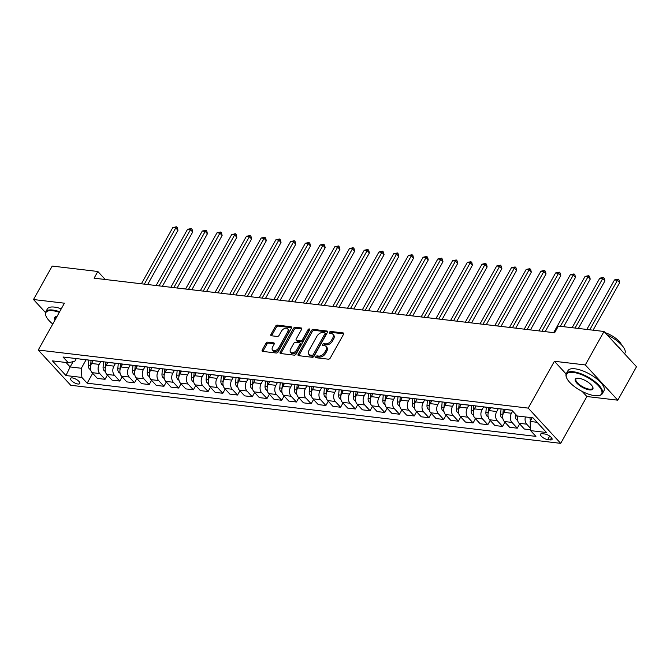 <?xml version="1.0" encoding="UTF-8"?>
<svg xmlns="http://www.w3.org/2000/svg" width="670" height="670" viewBox="0 0 670 670"><rect width="100%" height="100%" fill="white"/><g stroke="black" fill="none" stroke-linecap="round" stroke-linejoin="round"><path stroke-width="1" d="M315.813 356.716A1.131 0.704 -42.7 0 0 315.796 357.587A1.131 0.704 -42.7 0 0 316.114 357.738L328.392 359.195A1.616 0.997 -42.7 0 0 330.285 358.014L343.501 334.372A1.616 0.997 -42.7 0 0 343.534 333.141A1.616 0.997 -42.7 0 0 343.074 332.923L330.796 331.466A1.131 0.704 -42.7 0 0 329.472 332.286A1.131 0.704 -42.7 0 0 329.447 333.149A1.131 0.704 -42.7 0 0 329.766 333.3L331.357 333.493A5.176 3.199 -42.7 0 1 332.814 334.188A5.176 3.199 -42.7 0 1 332.705 338.132L331.608 340.109A5.176 3.199 -42.7 0 1 325.553 343.869L323.962 343.685A1.131 0.704 -42.7 0 0 322.647 344.506A1.131 0.704 -42.7 0 0 322.622 345.368A1.131 0.704 -42.7 0 0 322.94 345.519L324.531 345.712A5.176 3.199 -42.7 0 1 325.989 346.398A5.176 3.199 -42.7 0 1 325.88 350.351L324.774 352.32A5.176 3.199 -42.7 0 1 318.727 356.088L317.136 355.896A1.131 0.704 -42.7 0 0 315.813 356.716M325.989 346.398L326.868 347.353A5.176 3.199 -42.7 0 1 326.759 351.306L325.654 353.274A5.176 3.199 -42.7 0 1 319.607 357.035L318.016 356.85A1.131 0.704 -42.7 0 0 316.692 357.671A1.131 0.704 -42.7 0 0 316.634 357.797M343.693 333.844L331.675 332.421A1.131 0.704 -42.7 0 0 330.352 333.241A1.131 0.704 -42.7 0 0 330.285 333.367M332.814 334.188L333.694 335.142A5.176 3.199 -42.7 0 1 333.585 339.087L332.479 341.055A5.176 3.199 -42.7 0 1 326.432 344.824L324.841 344.631A1.131 0.704 -42.7 0 0 323.518 345.46A1.131 0.704 -42.7 0 0 323.459 345.578M77.954 384.01A5.276 1.943 -150.8 0 0 79.755 383.533A5.276 1.943 -150.8 0 0 77.67 380.292A5.276 1.943 -150.8 0 0 72.335 377.913A5.276 1.943 -150.8 0 0 70.543 378.391A5.276 1.943 -150.8 0 0 72.628 381.632A5.276 1.943 -150.8 0 0 77.954 384.01M267.841 342.144A1.616 0.997 -42.7 0 0 265.957 343.316L262.246 349.949A1.616 0.997 -42.7 0 0 262.213 351.18A1.616 0.997 -42.7 0 0 262.665 351.398L276.308 353.015A1.616 0.997 -42.7 0 0 278.201 351.842L291.416 328.2A1.616 0.997 -42.7 0 0 291.45 326.96A1.616 0.997 -42.7 0 0 290.998 326.751L277.355 325.134A1.616 0.997 -42.7 0 0 275.462 326.307L270.981 334.322A1.616 0.997 -42.7 0 0 270.948 335.553A1.616 0.997 -42.7 0 0 271.409 335.771L277.246 336.466A1.616 0.997 -42.7 0 0 279.13 335.285L281.358 331.315A4.33 2.68 -42.7 0 1 287.631 328.744A4.33 2.68 -42.7 0 1 287.539 332.044L278.837 347.613A4.33 2.68 -42.7 0 1 272.564 350.175A4.33 2.68 -42.7 0 1 272.656 346.876L274.105 344.279A1.616 0.997 -42.7 0 0 274.139 343.048A1.616 0.997 -42.7 0 0 273.687 342.831L267.841 342.144L268.72 343.09A1.616 0.997 -42.7 0 0 266.836 344.271L263.126 350.904A1.616 0.997 -42.7 0 0 262.933 351.432M64.421 303.192L33.5 299.532L52.201 266.074L97.837 271.484L94.102 278.176L554.634 332.764L558.37 326.072L604.013 331.483L585.312 364.941L554.4 361.272L528.22 408.114L38.24 350.033L64.421 303.192M298.2 354.212A1.616 0.997 -42.7 0 0 298.167 355.443A1.616 0.997 -42.7 0 0 298.627 355.661L312.27 357.278A1.616 0.997 -42.7 0 0 314.155 356.105L327.37 332.462A1.616 0.997 -42.7 0 0 327.404 331.223A1.616 0.997 -42.7 0 0 326.952 331.014L313.309 329.389A1.616 0.997 -42.7 0 0 311.416 330.57L298.2 354.212L299.08 355.167A1.616 0.997 -42.7 0 0 298.887 355.695M294.289 355.15L280.646 353.534A1.616 0.997 -42.7 0 1 280.194 353.316A1.616 0.997 -42.7 0 1 280.228 352.085L293.435 328.434A1.616 0.997 -42.7 0 1 295.328 327.262L301.165 327.957A1.616 0.997 -42.7 0 1 301.626 328.166A1.616 0.997 -42.7 0 1 301.592 329.406L296.232 338.995A1.616 0.997 -42.7 0 0 296.199 340.226A1.616 0.997 -42.7 0 0 296.651 340.444L300.529 340.904A1.616 0.997 -42.7 0 0 302.413 339.724L307.999 329.741A1.131 0.704 -42.7 0 1 309.641 329.071A1.131 0.704 -42.7 0 1 309.615 329.933L296.182 353.969A1.616 0.997 -42.7 0 1 294.289 355.15M544.852 434.009L542.264 433.708A5.109 1.876 -150.8 0 0 540.523 434.16A5.109 1.876 -150.8 0 0 542.541 437.301A5.109 1.876 -150.8 0 0 547.708 439.612L550.296 439.914A5.109 1.876 -150.8 0 0 552.038 439.453A5.109 1.876 -150.8 0 0 550.02 436.321A5.109 1.876 -150.8 0 0 544.852 434.009M528.22 408.114L560.706 443.356L70.727 385.275L38.24 350.033M92.686 373.324L87.167 383.19L535.925 436.388L530.615 430.626L546.511 432.51L532.993 417.846L517.089 415.953L511.78 410.191L63.022 357.001L68.34 362.763L74.839 361.222L76.321 358.576M87.167 383.19L81.857 377.428L65.962 375.543L52.436 360.879L68.34 362.763M582.205 391.439L586.886 396.523L617.799 400.183L585.312 364.941M617.799 400.183L636.5 366.733L604.013 331.483M33.5 299.532L45.46 312.505M586.886 396.523L560.706 443.356M105.224 279.491L97.837 271.484M530.615 430.626L530.096 421.464L532.173 417.745M530.096 421.464L537.097 422.293M73.122 361.624L70.149 366.942L81.338 368.266L86.07 359.807M107.409 375.066L105.039 379.321L97.376 378.408L92.066 372.646A6.591 4.581 -83.2 0 1 91.547 363.483L93.172 360.569M105.039 379.321L99.721 373.559A6.591 4.581 -83.2 0 1 99.202 364.388L100.793 361.549M122.133 376.808L119.754 381.062L112.099 380.158L106.79 374.396A6.591 4.581 -83.2 0 1 106.27 365.234L107.895 362.319M119.754 381.062L114.444 375.3A6.591 4.581 -83.2 0 1 113.925 366.138L115.516 363.291M136.856 378.558L134.477 382.805L126.823 381.9L121.513 376.138A6.591 4.581 -83.2 0 1 120.994 366.976L122.618 364.061M134.477 382.805L129.168 377.043A6.591 4.581 -83.2 0 1 128.648 367.88L130.24 365.041M151.579 380.3L149.201 384.555L141.546 383.642L136.236 377.88A6.591 4.581 -83.2 0 1 135.717 368.718L137.342 365.812M149.201 384.555L143.891 378.793A6.591 4.581 -83.2 0 1 143.372 369.631L144.963 366.783M166.302 382.051L163.924 386.297L156.269 385.392L150.959 379.63A6.591 4.581 -83.2 0 1 150.44 370.468L152.065 367.554M163.924 386.297L158.614 380.535A6.591 4.581 -83.2 0 1 158.095 371.373L159.686 368.525M181.026 383.793L178.647 388.047L170.992 387.134L165.683 381.372A6.591 4.581 -83.2 0 1 165.163 372.21L166.788 369.296M178.647 388.047L173.337 382.285A6.591 4.581 -83.2 0 1 172.818 373.115L174.409 370.276M195.749 385.535L193.37 389.789L185.716 388.885L180.406 383.123A6.591 4.581 -83.2 0 1 179.887 373.952L181.511 371.046M193.37 389.789L188.061 384.027A6.591 4.581 -83.2 0 1 187.541 374.865L189.133 372.017M210.472 387.285L208.094 391.531L200.439 390.627L195.129 384.865A6.591 4.581 -83.2 0 1 194.61 375.703L196.235 372.788M208.094 391.531L202.784 385.769A6.591 4.581 -83.2 0 1 202.265 376.607L203.856 373.768M225.195 389.027L222.817 393.282L215.162 392.369L209.852 386.607A6.591 4.581 -83.2 0 1 209.333 377.445L210.958 374.53M222.817 393.282L217.507 387.52A6.591 4.581 -83.2 0 1 216.988 378.357L218.571 375.51M239.919 390.778L237.54 395.024L229.885 394.119L224.576 388.357A6.591 4.581 -83.2 0 1 224.056 379.195L225.681 376.28M237.54 395.024L232.23 389.262A6.591 4.581 -83.2 0 1 231.711 380.099L233.294 377.252M254.642 392.519L252.263 396.774L244.609 395.861L239.299 390.099A6.591 4.581 -83.2 0 1 238.771 380.937L240.404 378.022M252.263 396.774L246.954 391.004A6.591 4.581 -83.2 0 1 246.434 381.841L248.017 379.002M269.365 394.262L266.987 398.516L259.332 397.611L254.022 391.841A6.591 4.581 -83.2 0 1 253.495 382.679L255.128 379.773M266.987 398.516L261.677 392.754A6.591 4.581 -83.2 0 1 261.158 383.592L262.741 380.744M284.088 396.012L281.71 400.258L274.055 399.353L268.745 393.591A6.591 4.581 -83.2 0 1 268.218 384.429L269.851 381.515M281.71 400.258L276.4 394.496A6.591 4.581 -83.2 0 1 275.881 385.334L277.464 382.495M298.812 397.754L296.433 402.008L288.778 401.096L283.469 395.334A6.591 4.581 -83.2 0 1 282.941 386.171L284.574 383.257M296.433 402.008L291.123 396.246A6.591 4.581 -83.2 0 1 290.604 387.084L292.187 384.237M313.535 399.504L311.156 403.75L303.502 402.846L298.192 397.084A6.591 4.581 -83.2 0 1 297.664 387.922L299.297 385.007M311.156 403.75L305.847 397.988A6.591 4.581 -83.2 0 1 305.319 388.826L306.91 385.979M328.258 401.246L325.88 405.501L318.225 404.588L312.907 398.826A6.591 4.581 -83.2 0 1 312.387 389.664L314.021 386.749M325.88 405.501L320.57 399.73A6.591 4.581 -83.2 0 1 320.042 390.568L321.634 387.729M342.981 402.988L340.603 407.243L332.948 406.338L327.63 400.568A6.591 4.581 -83.2 0 1 327.111 391.406L328.744 388.5M340.603 407.243L335.293 401.481A6.591 4.581 -83.2 0 1 334.766 392.319L336.357 389.471M357.705 404.739L355.326 408.985L347.671 408.08L342.353 402.318A6.591 4.581 -83.2 0 1 341.834 393.156L343.467 390.241M355.326 408.985L350.016 403.223A6.591 4.581 -83.2 0 1 349.489 394.06L351.08 391.221M372.42 406.481L370.049 410.735L362.395 409.822L357.077 404.06A6.591 4.581 -83.2 0 1 356.557 394.898L358.19 391.984M370.049 410.735L364.731 404.973A6.591 4.581 -83.2 0 1 364.212 395.811L365.803 392.963M387.143 408.223L384.773 412.477L377.118 411.573L371.8 405.811A6.591 4.581 -83.2 0 1 371.281 396.648L372.905 393.734M384.773 412.477L379.454 406.715A6.591 4.581 -83.2 0 1 378.935 397.553L380.526 394.705M401.866 409.973L399.496 414.219L391.841 413.315L386.523 407.553A6.591 4.581 -83.2 0 1 386.004 398.39L387.628 395.476M399.496 414.219L394.178 408.457A6.591 4.581 -83.2 0 1 393.659 399.295L395.25 396.456M416.589 411.715L414.219 415.97L406.564 415.065L401.246 409.295A6.591 4.581 -83.2 0 1 400.727 400.132L402.352 397.226M414.219 415.97L408.901 410.208A6.591 4.581 -83.2 0 1 408.382 401.045L409.973 398.198M431.312 413.465L428.942 417.712L421.279 416.807L415.97 411.045A6.591 4.581 -83.2 0 1 415.45 401.883L417.075 398.968M428.942 417.712L423.624 411.95A6.591 4.581 -83.2 0 1 423.105 402.787L424.696 399.948M446.036 415.207L443.666 419.462L436.003 418.549L430.693 412.787A6.591 4.581 -83.2 0 1 430.173 403.625L431.798 400.71M443.666 419.462L438.347 413.7A6.591 4.581 -83.2 0 1 437.828 404.529L439.419 401.69M460.759 416.949L458.389 421.204L450.726 420.299L445.416 414.537A6.591 4.581 -83.2 0 1 444.897 405.367L446.522 402.461M458.389 421.204L453.071 415.442A6.591 4.581 -83.2 0 1 452.552 406.28L454.143 403.432M475.482 418.7L473.104 422.946L465.449 422.041L460.139 416.279A6.591 4.581 -83.2 0 1 459.62 407.117L461.245 404.203M473.104 422.946L467.794 417.184A6.591 4.581 -83.2 0 1 467.275 408.022L468.866 405.183M490.206 420.442L487.827 424.696L480.172 423.783L474.863 418.021A6.591 4.581 -83.2 0 1 474.343 408.859L475.968 405.953M487.827 424.696L482.517 418.934A6.591 4.581 -83.2 0 1 481.998 409.772L483.589 406.925M504.929 422.192L502.55 426.438L494.895 425.534L489.586 419.772A6.591 4.581 -83.2 0 1 489.067 410.609L490.691 407.695M502.55 426.438L497.241 420.676A6.591 4.581 -83.2 0 1 496.721 411.514L498.312 408.666M519.652 423.934L517.274 428.189L509.619 427.276L504.309 421.514A6.591 4.581 -83.2 0 1 503.79 412.352L505.415 409.437M517.274 428.189L511.964 422.418A6.591 4.581 -83.2 0 1 511.444 413.256L512.634 411.129M66.045 362.487L70.149 366.942L65.962 375.543M530.481 428.281L526.687 424.169A6.591 4.581 -83.2 0 1 525.389 416.941M517.734 416.036A6.591 4.581 -83.2 0 0 519.032 423.264L524.342 429.026L530.565 429.763M511.855 410.274L507.726 409.789A6.591 4.581 -83.2 0 1 507.056 409.638M501.336 408.96A6.591 4.581 -83.2 0 1 500.657 408.951A6.591 4.581 -83.2 0 1 499.996 408.8M500.657 408.951L493.003 408.038A6.591 4.581 -83.2 0 1 492.333 407.888M486.613 407.209A6.591 4.581 -83.2 0 1 485.934 407.201A6.591 4.581 -83.2 0 1 485.273 407.05M485.934 407.201L478.28 406.296A6.591 4.581 -83.2 0 1 477.618 406.146M471.889 405.467A6.591 4.581 -83.2 0 1 471.211 405.459A6.591 4.581 -83.2 0 1 470.549 405.308M471.211 405.459L463.556 404.554A6.591 4.581 -83.2 0 1 462.895 404.395M457.175 403.717A6.591 4.581 -83.2 0 1 456.488 403.717A6.591 4.581 -83.2 0 1 455.826 403.558M456.488 403.717L448.833 402.804A6.591 4.581 -83.2 0 1 448.171 402.653M442.451 401.975A6.591 4.581 -83.2 0 1 441.765 401.966A6.591 4.581 -83.2 0 1 441.103 401.816M441.765 401.966L434.11 401.062A6.591 4.581 -83.2 0 1 433.448 400.911M427.728 400.233A6.591 4.581 -83.2 0 1 427.041 400.225A6.591 4.581 -83.2 0 1 426.38 400.074M427.041 400.225L419.387 399.312A6.591 4.581 -83.2 0 1 418.725 399.161M413.005 398.483A6.591 4.581 -83.2 0 1 412.318 398.474A6.591 4.581 -83.2 0 1 411.656 398.323M412.318 398.474L404.663 397.57A6.591 4.581 -83.2 0 1 404.002 397.419M398.281 396.741A6.591 4.581 -83.2 0 1 397.595 396.732A6.591 4.581 -83.2 0 1 396.933 396.581M397.595 396.732L389.94 395.828A6.591 4.581 -83.2 0 1 389.278 395.668M383.558 394.99A6.591 4.581 -83.2 0 1 382.872 394.99A6.591 4.581 -83.2 0 1 382.21 394.831M382.872 394.99L375.217 394.077A6.591 4.581 -83.2 0 1 374.555 393.927M368.835 393.248A6.591 4.581 -83.2 0 1 368.148 393.24A6.591 4.581 -83.2 0 1 367.487 393.089M368.148 393.24L360.493 392.335A6.591 4.581 -83.2 0 1 359.832 392.185M354.112 391.506A6.591 4.581 -83.2 0 1 353.425 391.498A6.591 4.581 -83.2 0 1 352.763 391.347M353.425 391.498L345.77 390.585A6.591 4.581 -83.2 0 1 345.109 390.434M339.389 389.756A6.591 4.581 -83.2 0 1 338.702 389.747A6.591 4.581 -83.2 0 1 338.04 389.597M338.702 389.747L331.047 388.843A6.591 4.581 -83.2 0 1 330.385 388.692M324.665 388.014A6.591 4.581 -83.2 0 1 323.978 388.005A6.591 4.581 -83.2 0 1 323.317 387.855M323.978 388.005L316.324 387.101A6.591 4.581 -83.2 0 1 315.662 386.942M309.942 386.272A6.591 4.581 -83.2 0 1 309.264 386.263A6.591 4.581 -83.2 0 1 308.594 386.104M309.264 386.263L301.601 385.351A6.591 4.581 -83.2 0 1 300.939 385.2M295.219 384.521A6.591 4.581 -83.2 0 1 294.54 384.513A6.591 4.581 -83.2 0 1 293.87 384.362M294.54 384.513L286.877 383.609A6.591 4.581 -83.2 0 1 286.216 383.458M280.495 382.779A6.591 4.581 -83.2 0 1 279.817 382.771A6.591 4.581 -83.2 0 1 279.147 382.62M279.817 382.771L272.154 381.858A6.591 4.581 -83.2 0 1 271.492 381.707M265.772 381.029A6.591 4.581 -83.2 0 1 265.094 381.021A6.591 4.581 -83.2 0 1 264.424 380.87M265.094 381.021L257.439 380.116A6.591 4.581 -83.2 0 1 256.769 379.965M251.049 379.287A6.591 4.581 -83.2 0 1 250.371 379.279A6.591 4.581 -83.2 0 1 249.701 379.128M250.371 379.279L242.716 378.374A6.591 4.581 -83.2 0 1 242.046 378.223M236.326 377.545A6.591 4.581 -83.2 0 1 235.647 377.537A6.591 4.581 -83.2 0 1 234.977 377.386M235.647 377.537L227.993 376.624A6.591 4.581 -83.2 0 1 227.323 376.473M221.603 375.795A6.591 4.581 -83.2 0 1 220.924 375.786A6.591 4.581 -83.2 0 1 220.254 375.635M220.924 375.786L213.269 374.882A6.591 4.581 -83.2 0 1 212.599 374.731M206.879 374.053A6.591 4.581 -83.2 0 1 206.201 374.044A6.591 4.581 -83.2 0 1 205.531 373.894M206.201 374.044L198.546 373.14A6.591 4.581 -83.2 0 1 197.876 372.981M192.156 372.302A6.591 4.581 -83.2 0 1 191.478 372.294A6.591 4.581 -83.2 0 1 190.808 372.143M191.478 372.294L183.823 371.389A6.591 4.581 -83.2 0 1 183.153 371.239M177.433 370.56A6.591 4.581 -83.2 0 1 176.754 370.552A6.591 4.581 -83.2 0 1 176.093 370.401M176.754 370.552L169.1 369.647A6.591 4.581 -83.2 0 1 168.43 369.497M162.709 368.818A6.591 4.581 -83.2 0 1 162.031 368.81A6.591 4.581 -83.2 0 1 161.37 368.659M162.031 368.81L154.376 367.897A6.591 4.581 -83.2 0 1 153.706 367.746M147.986 367.068A6.591 4.581 -83.2 0 1 147.308 367.06A6.591 4.581 -83.2 0 1 146.646 366.909M147.308 367.06L139.653 366.155A6.591 4.581 -83.2 0 1 138.983 366.004M133.263 365.326A6.591 4.581 -83.2 0 1 132.585 365.317A6.591 4.581 -83.2 0 1 131.923 365.167M132.585 365.317L124.93 364.413A6.591 4.581 -83.2 0 1 124.268 364.254M118.54 363.576A6.591 4.581 -83.2 0 1 117.861 363.576A6.591 4.581 -83.2 0 1 117.2 363.416M117.861 363.576L110.207 362.663A6.591 4.581 -83.2 0 1 109.545 362.512M103.825 361.834A6.591 4.581 -83.2 0 1 103.138 361.825A6.591 4.581 -83.2 0 1 102.477 361.674M103.138 361.825L95.483 360.921A6.591 4.581 -83.2 0 1 94.822 360.77M89.102 360.091A6.591 4.581 -83.2 0 1 88.415 360.083A6.591 4.581 -83.2 0 1 87.753 359.932M88.415 360.083L80.76 359.17A6.591 4.581 -83.2 0 1 80.099 359.019M81.338 368.266L81.857 377.428M554.4 361.272L566.133 374.011M327.563 331.935L314.188 330.344A1.616 0.997 -42.7 0 0 312.295 331.524L299.08 355.167M312.019 355.293A1.131 0.704 -42.7 0 0 313.342 354.464L324.942 333.71A1.131 0.704 -42.7 0 0 324.967 332.848A1.131 0.704 -42.7 0 0 324.649 332.697L322.974 332.496A5.176 3.199 -42.7 0 0 316.927 336.265L308.996 350.452A5.176 3.199 -42.7 0 0 308.887 354.397A5.176 3.199 -42.7 0 0 310.344 355.092L312.019 355.293L312.898 356.239A1.131 0.704 -42.7 0 0 314.222 355.418L313.342 354.464M324.967 332.848L325.846 333.802A1.131 0.704 -42.7 0 1 325.821 334.665L314.222 355.418M308.887 354.397L309.766 355.351A5.176 3.199 -42.7 0 0 311.223 356.046L310.344 355.092M312.898 356.239L311.223 356.046M301.785 328.878L296.207 328.216A1.616 0.997 -42.7 0 0 294.314 329.389L281.107 353.031A1.616 0.997 -42.7 0 0 280.906 353.559M296.199 340.226L297.078 341.181A1.616 0.997 -42.7 0 0 297.53 341.399L301.399 341.851A1.616 0.997 -42.7 0 0 303.292 340.678L308.87 330.695L307.999 329.741M309.565 330.017A1.131 0.704 -42.7 0 0 308.87 330.695M290.671 348.944A4.33 2.68 -42.7 0 0 290.579 352.244A4.33 2.68 -42.7 0 0 296.852 349.673L299.917 344.196A1.616 0.997 -42.7 0 0 299.951 342.956A1.616 0.997 -42.7 0 0 299.498 342.739L295.621 342.286A1.616 0.997 -42.7 0 0 293.736 343.459L290.671 348.944M290.579 352.244L291.458 353.199A4.33 2.68 -42.7 0 0 297.731 350.628L296.852 349.673M299.951 342.956L300.83 343.911A1.616 0.997 -42.7 0 1 300.797 345.142L297.731 350.628M274.298 343.752L268.72 343.09M272.564 350.175L273.444 351.13A4.33 2.68 -42.7 0 0 279.717 348.559L278.837 347.613M287.631 328.744L288.51 329.699A4.33 2.68 -42.7 0 1 288.418 332.998L279.717 348.559M291.609 327.672L278.226 326.081A1.616 0.997 -42.7 0 0 276.341 327.262L271.861 335.268A1.616 0.997 -42.7 0 0 271.668 335.804M530.59 420.567A4.372 3.032 -83.2 0 1 530.054 417.586L530.062 417.494M593.084 330.193L619.649 282.656L617.455 280.269L614.507 279.926L586.828 329.447M589.776 329.799L617.455 280.269L618.201 279.139L619.08 280.094L619.649 282.656M614.507 279.926L618.201 279.139M517.617 420.4L516.336 419.504A4.372 3.032 -83.2 0 1 515.331 415.844L515.473 414.202M578.361 328.442L604.926 280.906L602.732 278.527L599.784 278.176L572.105 327.705M517.575 416.011L517.567 416.103A4.372 3.032 96.8 0 0 517.55 416.857M575.053 328.049L602.732 278.527L603.477 277.397L604.357 278.352L604.926 280.906M599.784 278.176L603.477 277.397M502.894 418.649L501.612 417.762A4.372 3.032 -83.2 0 1 500.607 414.094L501.06 408.968M563.638 326.7L590.203 279.164L588.009 276.777L585.061 276.434L553.646 332.647M504.577 410.945L504.711 409.353M503.296 409.186L502.843 414.361A4.372 3.032 96.8 0 0 502.827 415.115M560.329 326.307L588.009 276.777L588.754 275.646L589.634 276.601L590.203 279.164M585.061 276.434L588.754 275.646M488.17 416.908L486.889 416.011A4.372 3.032 -83.2 0 1 485.884 412.352L486.336 407.226M545.171 331.642L575.48 277.413L573.285 275.035L570.337 274.683L538.923 330.905M489.854 409.203L489.988 407.611M488.572 407.444L488.12 412.62A4.372 3.032 96.8 0 0 488.103 413.373M541.863 331.256L573.285 275.035L574.031 273.904L574.91 274.859L575.48 277.413M570.337 274.683L574.031 273.904M473.447 415.157L472.174 414.269A4.372 3.032 -83.2 0 1 471.161 410.601L471.613 405.484M530.447 329.9L560.756 275.672L558.562 273.293L555.614 272.941L524.2 329.154M475.131 407.452L475.265 405.869M473.857 405.702L473.397 410.869A4.372 3.032 96.8 0 0 473.38 411.623M527.139 329.506L558.562 273.293L559.308 272.162L560.187 273.109L560.756 275.672M555.614 272.941L559.308 272.162M594.793 395.677A20.108 7.395 -150.8 0 0 598.779 395.627A20.108 7.395 -150.8 0 0 596.56 383.885A20.108 7.395 -150.8 0 0 573.369 372.436A20.108 7.395 -150.8 0 0 566.527 377.595A20.108 7.395 -150.8 0 0 594.793 395.677M566.527 377.595L566.326 377.043A20.603 7.579 29.2 0 1 566.318 373.6A20.603 7.579 29.2 0 1 573.327 371.75A20.603 7.579 29.2 0 1 594.164 381.054A20.603 7.579 29.2 0 1 602.297 393.709A20.603 7.579 29.2 0 1 599.365 395.509L598.779 395.627M589.441 389.865A10.058 3.702 29.2 0 1 577.85 384.144A10.058 3.702 29.2 0 1 576.736 378.274A10.058 3.702 29.2 0 1 578.729 378.248A10.058 3.702 29.2 0 1 592.858 387.285A10.058 3.702 29.2 0 1 589.441 389.865M577.046 378.223A9.564 3.518 -150.8 0 0 575.957 378.994A9.564 3.518 -150.8 0 0 579.734 384.865A9.564 3.518 -150.8 0 0 589.399 389.178A9.564 3.518 -150.8 0 0 592.657 388.324A9.564 3.518 -150.8 0 0 592.741 387M607.104 334.841A20.603 7.579 29.2 0 1 624.884 353.299L624.591 353.81M617.589 346.214A20.603 7.579 29.2 0 1 621.442 350.402M605.06 332.622A14.84 5.452 29.2 0 1 621.559 344.924M566.318 373.6L567.967 370.661A20.603 7.579 29.2 0 1 574.977 368.802A20.603 7.579 29.2 0 1 595.806 378.106A20.603 7.579 29.2 0 1 603.938 390.769L602.297 393.709M59.303 312.337A20.108 7.395 -150.8 0 0 52.771 310.721A20.108 7.395 -150.8 0 0 45.929 315.888A20.108 7.395 -150.8 0 0 52.771 324.037M45.929 315.888L45.719 315.327A20.603 7.579 29.2 0 1 45.719 311.893A20.603 7.579 29.2 0 1 52.729 310.034A20.603 7.579 29.2 0 1 59.63 311.759M55.082 319.9A10.058 3.702 29.2 0 1 56.129 316.567A10.058 3.702 29.2 0 1 56.992 316.474M56.439 316.516A9.564 3.518 -150.8 0 0 55.359 317.279A9.564 3.518 -150.8 0 0 55.484 319.171M45.719 311.893L47.361 308.945A20.603 7.579 29.2 0 1 54.37 307.095A20.603 7.579 29.2 0 1 61.271 308.82M458.724 413.415L457.451 412.527A4.372 3.032 -83.2 0 1 456.438 408.859L456.89 403.734M515.724 328.158L546.033 273.93L543.839 271.543L540.891 271.199L509.476 327.412M460.407 405.71L460.541 404.119M459.134 403.951L458.674 409.127A4.372 3.032 96.8 0 0 458.657 409.881M512.416 327.764L543.839 271.543L544.584 270.412L545.464 271.367L546.033 273.93M540.891 271.199L544.584 270.412M444.001 411.673L442.728 410.777A4.372 3.032 -83.2 0 1 441.714 407.117L442.167 401.992M501.001 326.407L531.31 272.179L529.116 269.801L526.168 269.449L494.753 325.67M445.684 403.968L445.818 402.377M444.411 402.209L443.959 407.377A4.372 3.032 96.8 0 0 443.934 408.13M497.693 326.014L529.116 269.801L529.861 268.67L530.74 269.625L531.31 272.179M526.168 269.449L529.861 268.67M429.277 409.923L428.004 409.035A4.372 3.032 -83.2 0 1 426.991 405.367L427.443 400.241M486.278 324.665L516.587 270.437L514.393 268.05L511.444 267.707L480.03 323.92M430.961 402.218L431.095 400.627M429.688 400.459L429.236 405.635A4.372 3.032 96.8 0 0 429.21 406.389M482.969 324.272L514.393 268.05L515.138 266.928L516.017 267.874L516.587 270.437M511.444 267.707L515.138 266.928M414.554 408.181L413.281 407.285A4.372 3.032 -83.2 0 1 412.268 403.625L412.72 398.499M471.554 322.915L501.864 268.687L499.669 266.308L496.721 265.957L465.307 322.178M416.238 400.476L416.372 398.885M414.965 398.717L414.512 403.893A4.372 3.032 96.8 0 0 414.487 404.647M468.255 322.53L499.669 266.308L500.415 265.178L501.294 266.132L501.864 268.687M496.721 265.957L500.415 265.178M399.831 406.43L398.558 405.543A4.372 3.032 -83.2 0 1 397.545 401.883L397.997 396.757M456.831 321.173L487.14 266.945L484.946 264.566L481.998 264.215L450.583 320.436M401.514 398.725L401.648 397.142M400.241 396.975L399.789 402.142A4.372 3.032 96.8 0 0 399.764 402.896M453.531 320.779L484.946 264.566L485.691 263.436L486.571 264.382L487.14 266.945M481.998 264.215L485.691 263.436M385.108 404.688L383.835 403.801A4.372 3.032 -83.2 0 1 382.821 400.132L383.274 395.007M442.108 319.431L472.417 265.203L470.223 262.816L467.283 262.472L435.86 318.685M386.791 396.983L386.933 395.392M385.518 395.225L385.066 400.4A4.372 3.032 96.8 0 0 385.041 401.154M438.808 319.037L470.223 262.816L470.968 261.685L471.847 262.64L472.417 265.203M467.283 262.472L470.968 261.685M370.384 402.946L369.111 402.05A4.372 3.032 -83.2 0 1 368.106 398.39L368.55 393.265M427.385 317.68L457.694 263.452L455.5 261.074L452.56 260.722L421.137 316.944M372.068 395.241L372.21 393.65M370.795 393.483L370.342 398.65A4.372 3.032 96.8 0 0 370.317 399.404M424.085 317.287L455.5 261.074L456.245 259.943L457.124 260.898L457.694 263.452M452.56 260.722L456.245 259.943M355.67 401.196L354.388 400.308A4.372 3.032 -83.2 0 1 353.383 396.64L353.827 391.514M412.67 315.939L442.97 261.71L440.776 259.332L437.837 258.98L406.414 315.193M357.345 393.491L357.487 391.9M356.072 391.732L355.619 396.908A4.372 3.032 96.8 0 0 355.594 397.662M409.362 315.545L440.776 259.332L441.522 258.201L442.401 259.148L442.97 261.71M437.837 258.98L441.522 258.201M340.946 399.454L339.665 398.558A4.372 3.032 -83.2 0 1 338.66 394.898L339.104 389.772M397.947 314.188L428.247 259.96L426.053 257.582L423.113 257.23L391.69 313.451M342.621 391.749L342.764 390.158M341.348 389.99L340.896 395.166A4.372 3.032 96.8 0 0 340.871 395.92M394.638 313.803L426.053 257.582L426.798 256.451L427.678 257.406L428.247 259.96M423.113 257.23L426.798 256.451M326.223 397.712L324.942 396.816A4.372 3.032 -83.2 0 1 323.937 393.156L324.38 388.031M383.223 312.446L413.524 258.218L411.33 255.84L408.39 255.488L376.967 311.709M327.898 389.999L328.04 388.416M326.625 388.248L326.173 393.416A4.372 3.032 96.8 0 0 326.148 394.169M379.915 312.053L411.33 255.84L412.084 254.709L412.954 255.664L413.524 258.218M408.39 255.488L412.084 254.709M311.5 395.962L310.218 395.074A4.372 3.032 -83.2 0 1 309.213 391.406L309.657 386.28M368.5 310.704L398.801 256.476L396.607 254.089L393.667 253.746L362.244 309.959M313.175 388.257L313.317 386.665M311.902 386.498L311.45 391.674A4.372 3.032 96.8 0 0 311.424 392.427M365.192 310.31L396.607 254.089L397.36 252.959L398.231 253.913L398.801 256.476M393.667 253.746L397.36 252.959M296.776 394.22L295.495 393.324A4.372 3.032 -83.2 0 1 294.49 389.664L294.934 384.538M353.777 308.954L384.078 254.726L381.883 252.347L378.944 251.995L347.521 308.217M298.452 386.515L298.594 384.923M297.178 384.756L296.726 389.923A4.372 3.032 96.8 0 0 296.709 390.685M350.469 308.56L381.883 252.347L382.637 251.216L383.508 252.171L384.078 254.726M378.944 251.995L382.637 251.216M282.053 392.469L280.772 391.582A4.372 3.032 -83.2 0 1 279.767 387.913L280.211 382.788M339.053 307.212L369.363 252.984L367.16 250.605L364.22 250.253L332.797 306.466M283.728 384.764L283.871 383.173M282.455 383.005L282.003 388.181A4.372 3.032 96.8 0 0 281.986 388.935M335.745 306.818L367.16 250.605L367.914 249.475L368.785 250.421L369.363 252.984M364.22 250.253L367.914 249.475M267.33 390.727L266.049 389.831A4.372 3.032 -83.2 0 1 265.044 386.171L265.488 381.046M324.33 305.47L354.639 251.242L352.437 248.855L349.497 248.503L318.074 304.724M269.005 383.022L269.147 381.431M267.732 381.264L267.28 386.439A4.372 3.032 96.8 0 0 267.263 387.193M321.022 305.076L352.437 248.855L353.191 247.724L354.07 248.679L354.639 251.242M349.497 248.503L353.191 247.724M252.607 388.985L251.325 388.089A4.372 3.032 -83.2 0 1 250.32 384.429L250.764 379.304M309.607 303.719L339.916 249.491L337.714 247.113L334.774 246.761L303.351 302.982M254.282 381.28L254.424 379.689M253.009 379.522L252.556 384.689A4.372 3.032 96.8 0 0 252.54 385.443M306.299 303.326L337.714 247.113L338.467 245.982L339.347 246.937L339.916 249.491M334.774 246.761L338.467 245.982M237.884 387.235L236.602 386.347A4.372 3.032 -83.2 0 1 235.597 382.679L236.041 377.553M294.884 301.977L325.193 247.749L322.999 245.362L320.051 245.019L288.628 301.232M239.559 379.53L239.701 377.939M238.285 377.771L237.833 382.947A4.372 3.032 96.8 0 0 237.816 383.701M291.576 301.584L322.999 245.362L323.744 244.232L324.623 245.186L325.193 247.749M320.051 245.019L323.744 244.232M223.16 385.493L221.879 384.597A4.372 3.032 -83.2 0 1 220.874 380.937L221.326 375.811M280.161 300.227L310.47 245.999L308.275 243.62L305.327 243.269L273.904 299.49M224.835 377.788L224.978 376.197M223.562 376.029L223.11 381.205A4.372 3.032 96.8 0 0 223.093 381.959M276.852 299.842L308.275 243.62L309.021 242.49L309.9 243.445L310.47 245.999M305.327 243.269L309.021 242.49M208.437 383.743L207.156 382.855A4.372 3.032 -83.2 0 1 206.151 379.187L206.603 374.069M265.437 298.485L295.746 244.257L293.552 241.878L290.604 241.527L259.19 297.74M210.112 376.038L210.254 374.455M208.839 374.287L208.387 379.454A4.372 3.032 96.8 0 0 208.37 380.208M262.129 298.091L293.552 241.878L294.298 240.748L295.177 241.694L295.746 244.257M290.604 241.527L294.298 240.748M193.714 382L192.432 381.104A4.372 3.032 -83.2 0 1 191.427 377.445L191.88 372.319M250.714 296.743L281.023 242.515L278.829 240.128L275.881 239.785L244.466 295.998M195.389 374.296L195.531 372.704M194.116 372.537L193.663 377.713A4.372 3.032 96.8 0 0 193.647 378.466M247.406 296.349L278.829 240.128L279.574 238.997L280.454 239.952L281.023 242.515M275.881 239.785L279.574 238.997M178.99 380.259L177.709 379.362A4.372 3.032 -83.2 0 1 176.704 375.703L177.156 370.577M235.991 294.993L266.3 240.765L264.106 238.386L261.158 238.034L229.743 294.256M180.666 372.553L180.808 370.962M179.392 370.795L178.94 375.962A4.372 3.032 96.8 0 0 178.923 376.716M232.683 294.599L264.106 238.386L264.851 237.255L265.73 238.21L266.3 240.765M261.158 238.034L264.851 237.255M164.267 378.508L162.986 377.62A4.372 3.032 -83.2 0 1 161.981 373.952L162.433 368.827M221.267 293.251L251.577 239.022L249.382 236.636L246.434 236.292L215.02 292.505M165.951 370.803L166.085 369.212M164.669 369.044L164.217 374.22A4.372 3.032 96.8 0 0 164.2 374.974M217.959 292.857L249.382 236.636L250.128 235.513L251.007 236.46L251.577 239.022M246.434 236.292L250.128 235.513M149.544 376.766L148.263 375.87A4.372 3.032 -83.2 0 1 147.258 372.21L147.71 367.085M206.544 291.5L236.853 237.272L234.659 234.894L231.711 234.542L200.297 290.763M151.227 369.061L151.361 367.47M149.946 367.302L149.494 372.478A4.372 3.032 96.8 0 0 149.477 373.232M203.236 291.115L234.659 234.894L235.404 233.763L236.284 234.718L236.853 237.272M231.711 234.542L235.404 233.763M134.821 375.016L133.539 374.128A4.372 3.032 -83.2 0 1 132.534 370.468L132.987 365.343M191.821 289.758L222.13 235.53L219.936 233.152L216.988 232.8L185.573 289.021M136.504 367.311L136.638 365.728M135.223 365.56L134.77 370.728A4.372 3.032 96.8 0 0 134.754 371.482M188.513 289.365L219.936 233.152L220.681 232.021L221.561 232.967L222.13 235.53M216.988 232.8L220.681 232.021M120.098 373.274L118.816 372.386A4.372 3.032 -83.2 0 1 117.811 368.718L118.263 363.592M177.098 288.016L207.407 233.788L205.213 231.401L202.265 231.058L170.85 287.271M121.781 365.569L121.915 363.978M120.508 363.81L120.047 368.986A4.372 3.032 96.8 0 0 120.031 369.74M173.79 287.623L205.213 231.401L205.958 230.271L206.837 231.225L207.407 233.788M202.265 231.058L205.958 230.271M105.374 371.532L104.101 370.636A4.372 3.032 -83.2 0 1 103.088 366.976L103.54 361.85M162.375 286.266L192.684 232.038L190.489 229.659L187.541 229.308L156.127 285.529M107.058 363.827L107.192 362.236M105.785 362.068L105.324 367.235A4.372 3.032 96.8 0 0 105.307 367.989M159.066 285.872L190.489 229.659L191.235 228.529L192.114 229.483L192.684 232.038M187.541 229.308L191.235 228.529M90.651 369.781L89.378 368.894A4.372 3.032 -83.2 0 1 88.365 365.225L88.817 360.1M147.651 284.524L177.96 230.296L175.766 227.909L172.818 227.566L141.404 283.779M92.334 362.076L92.468 360.485M91.061 360.318L90.609 365.493A4.372 3.032 96.8 0 0 90.584 366.247M144.343 284.13L175.766 227.909L176.511 226.787L177.391 227.733L177.96 230.296M172.818 227.566L176.511 226.787M91.547 363.483L99.202 364.388M106.27 365.234L113.925 366.138M120.994 366.976L128.648 367.88M135.717 368.718L143.372 369.631M150.44 370.468L158.095 371.373M165.163 372.21L172.818 373.115M179.887 373.952L187.541 374.865M194.61 375.703L202.265 376.607M209.333 377.445L216.988 378.357M224.056 379.195L231.711 380.099M238.771 380.937L246.434 381.841M253.495 382.679L261.158 383.592M268.218 384.429L275.881 385.334M282.941 386.171L290.604 387.084M297.664 387.922L305.319 388.826M312.387 389.664L320.042 390.568M327.111 391.406L334.766 392.319M341.834 393.156L349.489 394.06M356.557 394.898L364.212 395.811M371.281 396.648L378.935 397.553M386.004 398.39L393.659 399.295M400.727 400.132L408.382 401.045M415.45 401.883L423.105 402.787M430.173 403.625L437.828 404.529M444.897 405.367L452.552 406.28M459.62 407.117L467.275 408.022M474.343 408.859L481.998 409.772M489.067 410.609L496.721 411.514M503.79 412.352L511.444 413.256M519.032 423.264L526.687 424.169M504.309 421.514L511.964 422.418M489.586 419.772L497.241 420.676M474.863 418.021L482.517 418.934M460.139 416.279L467.794 417.184M445.416 414.537L453.071 415.442M430.693 412.787L438.347 413.7M415.97 411.045L423.624 411.95M401.246 409.295L408.901 410.208M386.523 407.553L394.178 408.457M371.8 405.811L379.454 406.715M357.077 404.06L364.731 404.973M342.353 402.318L350.016 403.223M327.63 400.568L335.293 401.481M312.907 398.826L320.57 399.73M298.192 397.084L305.847 397.988M283.469 395.334L291.123 396.246M268.745 393.591L276.4 394.496M254.022 391.841L261.677 392.754M239.299 390.099L246.954 391.004M224.576 388.357L232.23 389.262M209.852 386.607L217.507 387.52M195.129 384.865L202.784 385.769M180.406 383.123L188.061 384.027M165.683 381.372L173.337 382.285M150.959 379.63L158.614 380.535M136.236 377.88L143.891 378.793M121.513 376.138L129.168 377.043M106.79 374.396L114.444 375.3M92.066 372.646L99.721 373.559M551.519 437.736L550.296 439.914M549.685 436.069L547.708 439.612M319.607 357.035L318.727 356.088M325.654 353.274L324.774 352.32M326.759 351.306L325.88 350.351M324.841 344.631L323.962 343.685M326.432 344.824L325.553 343.869M332.479 341.055L331.608 340.109M333.585 339.087L332.705 338.132M331.675 332.421L330.796 331.466M343.71 333.61L343.074 332.923M318.016 356.85L317.136 355.896M312.295 331.524L311.416 330.57M314.188 330.344L313.309 329.389M327.58 331.7L326.952 331.014M325.821 334.665L324.942 333.71M281.107 353.031L280.228 352.085M294.314 329.389L293.435 328.434M296.207 328.216L295.328 327.262M301.802 328.643L301.165 327.957M297.53 341.399L296.651 340.444M301.399 341.851L300.529 340.904M303.292 340.678L302.413 339.724M300.797 345.142L299.917 344.196M274.315 343.517L273.687 342.831M288.418 332.998L287.539 332.044M271.861 335.268L270.981 334.322M276.341 327.262L275.462 326.307M278.226 326.081L277.355 325.134M291.626 327.437L290.998 326.751M263.126 350.904L262.246 349.949M266.836 344.271L265.957 343.316M530.054 417.586L532.122 417.829M516.411 419.554L517.491 419.68M515.331 415.844L517.567 416.103M501.688 417.812L502.768 417.938M500.607 414.094L502.843 414.361M486.964 416.062L488.045 416.196M485.884 412.352L488.12 412.62M472.241 414.32L473.321 414.445M471.161 410.601L473.397 410.869M457.518 412.578L458.598 412.703M456.438 408.859L458.674 409.127M442.795 410.827L443.875 410.961M441.714 407.117L443.959 407.377M428.071 409.085L429.152 409.211M426.991 405.367L429.236 405.635M413.348 407.343L414.428 407.469M412.268 403.625L414.512 403.893M398.625 405.593L399.705 405.719M397.545 401.883L399.789 402.142M383.902 403.851L384.982 403.977M382.821 400.132L385.066 400.4M369.187 402.101L370.259 402.234M368.106 398.39L370.342 398.65M354.464 400.359L355.536 400.484M353.383 396.64L355.619 396.908M339.74 398.616L340.812 398.742M338.66 394.898L340.896 395.166M325.017 396.866L326.089 396.992M323.937 393.156L326.173 393.416M310.294 395.124L311.366 395.25M309.213 391.406L311.45 391.674M295.571 393.374L296.642 393.508M294.49 389.664L296.726 389.923M280.847 391.632L281.919 391.757M279.767 387.913L282.003 388.181M266.124 389.89L267.204 390.015M265.044 386.171L267.28 386.439M251.401 388.139L252.481 388.265M250.32 384.429L252.556 384.689M236.678 386.397L237.758 386.523M235.597 382.679L237.833 382.947M221.954 384.647L223.035 384.781M220.874 380.937L223.11 381.205M207.231 382.905L208.311 383.031M206.151 379.187L208.387 379.454M192.508 381.163L193.588 381.289M191.427 377.445L193.663 377.713M177.785 379.413L178.865 379.547M176.704 375.703L178.94 375.962M163.061 377.671L164.142 377.796M161.981 373.952L164.217 374.22M148.338 375.92L149.418 376.054M147.258 372.21L149.494 372.478M133.615 374.178L134.695 374.304M132.534 370.468L134.77 370.728M118.892 372.436L119.972 372.562M117.811 368.718L120.047 368.986M104.168 370.686L105.249 370.82M103.088 366.976L105.324 367.235M89.445 368.944L90.525 369.07M88.365 365.225L90.609 365.493"/></g></svg>
